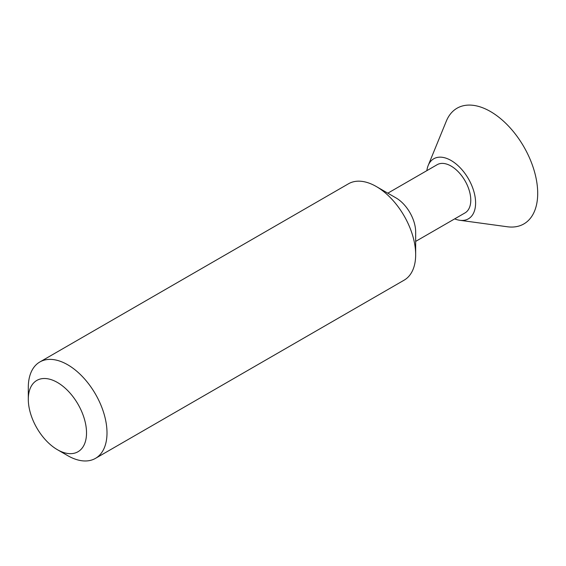 <?xml version="1.0" encoding="UTF-8"?>
<svg xmlns="http://www.w3.org/2000/svg" width="566" height="566" viewBox="0 0 566 566"><rect width="100%" height="100%" fill="white"/><g stroke="black" fill="none" stroke-linecap="round" stroke-linejoin="round"><path stroke-width="0.85" d="M426.842 170.656A34.668 20.015 60 0 1 428.193 165.477A34.668 20.015 60 0 1 455.538 163.532A34.668 20.015 60 0 1 475.603 202.953A34.668 20.015 60 0 1 459.84 220.287A34.668 20.015 60 0 1 454.682 218.872M428.193 165.477L446.326 121.124A66.809 38.573 60 0 1 499.028 117.374A66.809 38.573 60 0 1 537.7 193.346A66.809 38.573 60 0 1 507.313 226.761L459.84 220.287M28.3 399.278L28.3 387.455A55.652 32.128 60 0 1 39.825 361.985L348.486 183.78A55.652 32.128 60 0 1 376.312 186.532L395.974 197.888A27.84 16.074 60 0 1 415.663 231.982L415.663 254.693A55.652 32.128 60 0 1 404.138 280.163L95.477 458.368A55.652 32.128 60 0 1 67.651 455.616L57.414 449.701A41.177 23.772 60 0 1 28.3 399.278A41.177 23.772 60 0 1 57.414 382.467A41.177 23.772 60 0 1 86.527 432.891A41.177 23.772 60 0 1 57.414 449.701M387.823 193.183L437.171 164.692A27.84 16.074 60 0 1 458.623 172.149A27.84 16.074 60 0 1 470.778 200.159A27.84 16.074 60 0 1 465.011 212.908L415.663 241.399M376.312 186.532A55.652 32.128 60 0 1 415.663 254.693M39.825 361.985A55.652 32.128 60 0 1 82.707 376.892A55.652 32.128 60 0 1 107.002 432.891A55.652 32.128 60 0 1 95.477 458.368"/></g></svg>
